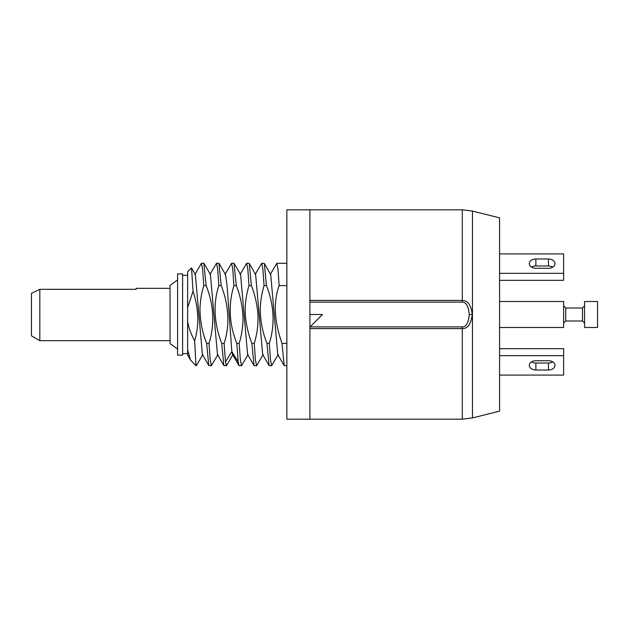 <?xml version="1.0" encoding="UTF-8"?>
<svg xmlns="http://www.w3.org/2000/svg" width="629" height="629" viewBox="0 0 629 629"><rect width="100%" height="100%" fill="white"/><g stroke="black" fill="none" stroke-linecap="round" stroke-linejoin="round"><path stroke-width="0.94" d="M286.863 285.621L279.15 285.621C273.238 302.03 274.197 321.277 282.02 343.379L284.159 365.543L286.863 365.708M286.863 343.379L282.02 343.379M270.218 274.503L276.815 263.292L277.979 269.22L279.15 285.621M266.948 343.379L269.086 365.543L271.657 365.708L270.494 359.867L269.322 343.379L266.948 343.379C262.458 331.947 260.233 320.295 260.272 308.43C260.618 300.332 261.884 292.729 264.07 285.621L266.444 285.621L264.314 263.457L261.743 263.292L262.906 269.22L264.07 285.621M278.246 354.497L271.657 365.708M269.322 343.379C276.139 321.584 272.703 301.283 266.444 285.621M255.146 274.503L261.743 263.292M251.875 343.379L254.014 365.543L256.577 365.708L255.413 359.788L254.25 343.379L251.875 343.379C248.636 335.265 246.474 326.199 245.404 316.175C244.728 305.78 245.923 295.599 248.998 285.621L251.372 285.621L249.241 263.457L246.67 263.292L247.834 269.22L248.998 285.621M263.174 354.497L256.577 365.708M254.25 343.379C257.363 333.276 258.55 322.968 257.811 312.44C256.663 302.345 254.509 293.405 251.372 285.621M240.074 274.503L246.67 263.292M238.187 361.809L238.934 365.543L241.505 365.708L240.341 359.749L239.177 343.379L236.803 343.379L238.187 361.809L231.842 351.65L232.533 354.497L238.934 365.543M248.101 354.497L241.505 365.708M239.177 343.379C241.434 336.012 242.7 328.259 242.991 320.137C242.959 308.422 240.734 296.919 236.3 285.621L233.925 285.621C226.92 308.32 230.882 328.535 236.803 343.379M236.3 285.621L233.972 263.292L231.598 263.292L232.761 269.22L233.925 285.621M225.001 274.503L231.598 263.292M233.029 354.497L226.432 365.708L225.489 361.809L224.105 343.379L221.73 343.379L223.861 365.543L226.432 365.708M224.105 343.379C229.137 328.236 229.97 308.186 221.227 285.621L218.853 285.621C213.844 300.67 212.964 320.759 221.73 343.379M221.227 285.621L218.9 263.292L216.518 263.292L217.689 269.22L218.853 285.621M209.921 274.503L216.518 263.292M217.956 354.497L211.36 365.708L210.204 359.867L209.025 343.379L206.65 343.379L208.789 365.543L211.36 365.708M209.025 343.379C216.054 320.625 212.044 300.371 206.155 285.621L203.78 285.621C201.705 292.273 200.447 299.608 199.998 307.62C199.833 319.768 202.051 331.687 206.65 343.379M206.155 285.621L203.82 263.292L201.445 263.292L202.617 269.22L203.78 285.621M194.848 274.503L201.445 263.292M202.884 354.497L196.476 365.543L196.004 365.355L194.644 340.887C199.299 325.036 198.764 308.509 193.032 291.306L187.631 307.691L187.631 321.309C188.558 327.292 190.894 333.818 194.644 340.887M187.631 354.693L187.631 321.309M187.631 349.787L190.54 360.055L196.004 365.708M187.631 307.691L187.631 271.665L191.538 267.938L195.344 274.503L202.389 354.497L208.789 365.543M193.032 291.306L191.538 267.938M204.016 263.457L210.416 274.503L217.461 354.497L223.861 365.543M219.089 263.457L225.496 274.503L227.077 285.48L231.842 351.65L225.489 361.809M234.161 263.457L240.569 274.503L247.606 354.497M249.233 263.457L255.641 274.503L262.678 354.497L269.086 365.543M264.314 263.457L270.714 274.503L277.759 354.497L284.159 365.543M472.458 417.931L499.568 411.154L499.568 217.846L472.458 211.069L472.458 417.931L462.307 419.181L462.307 328.582C467.756 328.731 471.066 324.037 472.245 314.5C471.168 305.246 467.858 300.552 462.307 300.418L309.893 300.418L309.893 209.819L309.893 314.5L322.457 314.5L309.893 327.064L309.893 314.5M309.893 302.109L462.307 302.109L462.307 209.819L286.863 209.819L286.863 419.181L309.893 419.181L309.893 328.582L462.307 328.582L462.307 326.891L310.066 326.891M462.307 302.109C466.191 302.219 468.511 306.347 469.265 314.5C468.44 322.905 466.12 327.033 462.307 326.891M31.45 335.831L31.45 293.381L39.824 289.316L39.824 340.666L31.45 335.831M136.131 289.316L136.131 288.334L136.131 289.316L39.824 289.316M499.568 280.33L563.631 280.33L563.631 253.919L499.568 253.919M552.773 267.128A6.573 4.647 0 0 0 548.433 265.973L535.877 265.973A6.573 4.647 0 0 0 531.536 267.128M499.568 273.348L563.631 273.348M535.877 268.284L548.433 268.284A6.573 4.647 0 0 0 555.006 263.637A6.573 4.647 0 0 0 548.433 258.983L535.877 258.983A6.573 4.647 0 0 0 529.303 263.637A6.573 4.647 0 0 0 535.877 268.284M499.568 375.081L563.631 375.081L563.631 348.67L499.568 348.67M531.536 361.872A6.573 4.647 180 0 0 535.877 363.027L548.433 363.027A6.573 4.647 180 0 0 552.773 361.872M563.631 355.652L499.568 355.652M535.877 370.017L548.433 370.017A6.573 4.647 180 0 0 555.006 365.363A6.573 4.647 180 0 0 548.433 360.716L535.877 360.716A6.573 4.647 180 0 0 529.303 365.363A6.573 4.647 180 0 0 535.877 370.017L535.877 363.027M499.568 301.519L563.631 301.519L563.631 327.481L499.568 327.481M584.569 311.143L584.569 327.481L597.55 327.481L597.55 301.519L584.569 301.519L584.569 311.143M182.607 273.882L177.582 273.882L177.582 355.118L182.607 355.118L182.607 273.882M177.582 279.96L170.042 285.409L170.042 343.591L177.582 349.04M309.893 327.064L309.893 419.181L462.307 419.181M472.245 314.5L469.265 314.5M548.433 258.983L548.433 265.973M535.877 258.983L535.877 265.973M548.433 370.017L548.433 363.027M565.73 308.013L582.478 308.013L582.478 320.987L565.73 320.987L565.73 308.013L563.631 305.914M286.863 263.292L276.815 263.292M187.631 355.039L190.54 360.055M247.614 354.497L254.014 365.543M472.458 211.069L462.307 209.819M170.042 340.666L39.824 340.666M170.042 288.334L136.131 288.334M565.73 320.987L563.631 323.086M582.478 320.987L584.569 323.086M582.478 308.013L584.569 305.914M182.607 353.647L187.631 353.647M182.607 275.353L187.631 275.353"/></g></svg>

